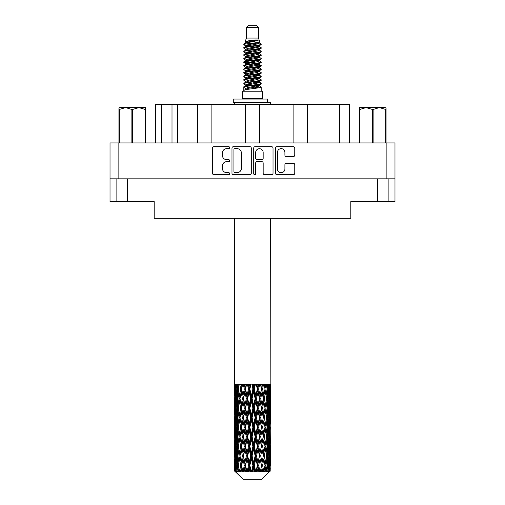 <?xml version="1.0" encoding="UTF-8"?>
<svg xmlns="http://www.w3.org/2000/svg" width="505" height="505" viewBox="0 0 505 505"><rect width="100%" height="100%" fill="white"/><g stroke="black" fill="none" stroke-linecap="round" stroke-linejoin="round"><path stroke-width="0.76" d="M277.428 168.96A3.743 3.743 0 0 0 281.171 172.704A3.743 3.743 0 0 0 284.908 168.96L284.908 164.731A1.401 1.401 0 0 1 286.31 163.33L293.373 163.33A1.401 1.401 0 0 1 294.768 164.731L294.768 173.259A1.401 1.401 0 0 1 293.373 174.661L276.866 174.661A1.401 1.401 0 0 1 275.471 173.259L275.471 148.085A1.401 1.401 0 0 1 276.866 146.69L293.373 146.69A1.401 1.401 0 0 1 294.768 148.085L294.768 155.149A1.401 1.401 0 0 1 293.373 156.55L286.31 156.55A1.401 1.401 0 0 1 284.908 155.149L284.908 152.39A3.743 3.743 0 0 0 281.171 148.647A3.743 3.743 0 0 0 277.428 152.39L277.428 168.96M254.703 174.661A0.978 0.978 0 0 0 255.681 173.682L255.681 163.052A1.401 1.401 0 0 1 257.083 161.65L261.767 161.65A1.401 1.401 0 0 1 263.162 163.052L263.162 173.259A1.401 1.401 0 0 0 264.563 174.661L271.627 174.661A1.401 1.401 0 0 0 273.022 173.259L273.022 148.085A1.401 1.401 0 0 0 271.627 146.69L255.12 146.69A1.401 1.401 0 0 0 253.725 148.085L253.725 173.682A0.978 0.978 0 0 0 254.703 174.661M251.275 173.259L251.275 148.085A1.401 1.401 0 0 0 249.88 146.69L233.373 146.69A1.401 1.401 0 0 0 231.978 148.085L231.978 173.259A1.401 1.401 0 0 0 233.373 174.661L249.88 174.661A1.401 1.401 0 0 0 251.275 173.259M394.979 178.839L110.021 178.839L110.021 142.934L394.979 142.934L394.979 201.634L377.45 201.634L377.45 178.839M226.802 148.647L228.727 148.647A0.978 0.978 0 0 0 229.706 147.668A0.978 0.978 0 0 0 228.727 146.69L213.868 146.69A1.401 1.401 0 0 0 212.466 148.085L212.466 173.259A1.401 1.401 0 0 0 213.868 174.661L228.727 174.661A0.978 0.978 0 0 0 229.706 173.682A0.978 0.978 0 0 0 228.727 172.704L226.802 172.704A4.476 4.476 0 0 1 222.326 168.228L222.326 166.126A4.476 4.476 0 0 1 226.802 161.65L228.727 161.65A0.978 0.978 0 0 0 229.706 160.672A0.978 0.978 0 0 0 228.727 159.694L226.802 159.694A4.476 4.476 0 0 1 222.326 155.218L222.326 153.122A4.476 4.476 0 0 1 226.802 148.647M293.108 142.934L293.108 104.611L259.627 104.611L259.627 142.934M197.644 142.934L197.644 104.611L177.697 104.611L177.697 142.934M245.373 142.934L245.373 104.611L211.892 104.611L211.892 142.934M110.021 178.839L110.021 201.634L116.863 201.634L116.863 178.839M127.55 178.839L127.55 201.634L154.189 201.634L154.189 218.305L350.811 218.305L350.811 201.634L377.45 201.634M388.137 178.839L388.137 201.634L388.137 178.839M127.55 201.634L116.863 201.634M155.616 142.934L155.616 104.611L177.697 104.611M339.695 142.934L339.695 104.611L307.356 104.611L307.356 142.934M339.695 104.611L349.384 104.611L349.384 142.934M211.892 104.611L197.644 104.611M259.627 104.611L245.373 104.611M307.356 104.611L293.108 104.611M234.913 148.647A0.978 0.978 0 0 0 233.935 149.625L233.935 171.719A0.978 0.978 0 0 0 234.913 172.704L236.94 172.704A4.476 4.476 0 0 0 241.415 168.228L241.415 153.122A4.476 4.476 0 0 0 236.94 148.647L234.913 148.647M263.162 152.459A3.743 3.743 0 0 0 259.425 148.716A3.743 3.743 0 0 0 255.681 152.459L255.681 158.299A1.401 1.401 0 0 0 257.083 159.694L261.767 159.694A1.401 1.401 0 0 0 263.162 158.299L263.162 152.459M119.761 107.603L118.927 108.386L118.927 109.452L118.927 108.386L119.761 107.603L125.587 107.603L119.3 109.452L119.3 142.934M118.927 142.934L118.927 109.452L119.3 109.452M145.2 142.934L145.2 109.452L138.913 107.603L145.573 107.603L145.573 142.934M145.2 109.452L145.573 109.452M131.881 142.934L131.881 109.452L125.587 107.603L138.913 107.603L132.619 109.452L132.619 142.934M131.881 109.452L132.619 109.452M125.587 107.603L139.374 107.603M246.516 27.39L258.484 27.39L256.344 25.25L248.656 25.25L246.516 27.39L246.516 38.071L245.001 41.732L246.251 42.603M258.484 27.39L258.484 38.071L246.516 38.071M262.329 91.216L242.671 91.216L242.671 98.342L262.329 98.342L262.329 91.216M245.02 98.342L245.02 99.056M259.98 98.342L259.98 99.056M258.699 39.952L247.715 42.161L244.054 44.023C243.947 42.799 256.332 41.473 258.699 39.952L254.975 39.952C249.476 40.577 246.15 41.17 245.001 41.732M244.054 44.023L244.029 44.857L246.251 46.17M258.484 38.071L259.848 41.965L257.285 43.051L247.715 44.831L245.739 45.721L246.017 46.043M259.999 41.732C260.738 42.767 243.505 43.714 243.808 44.61M260.946 44.023L261.192 44.61L260.529 44.61L260.946 44.023L258.983 42.729L259.261 43.051L257.285 43.941L246.017 46.29L243.808 47.722L244.029 48.423L246.017 49.61M257.291 82.227L261.192 83.344C261.729 84.531 243.271 85.717 243.808 86.904L243.808 87.352L245.739 88.463L245.739 89.196M258.749 81.785L259.261 82.233L257.285 83.123L247.715 84.903L243.808 86.904M261.192 83.344L260.971 84.038L257.285 85.793L247.715 87.573L245.739 88.463M261.192 83.792C261.729 84.979 243.271 86.166 243.808 87.352L243.808 91.216M261.192 86.904C261.729 88.091 243.271 89.284 243.808 90.471L247.715 88.463L257.285 86.683L259.261 85.793L258.983 85.471L261.192 86.904L261.192 91.216M260.529 44.61C257.512 45.646 243.277 46.687 243.808 47.722M243.808 48.171C243.271 46.984 261.729 45.797 261.192 44.61L257.285 46.611L247.715 48.392L245.739 49.282L245.739 50.172M257.291 45.721L261.192 47.722C261.729 48.909 243.271 50.102 243.808 51.289L244.029 51.983L246.251 53.29M258.983 46.29L259.261 46.611L257.285 47.502L247.715 49.282L243.808 51.289M261.192 47.722L260.971 48.423L258.983 49.61L247.715 51.952L245.739 52.848L246.017 53.17M261.192 48.171C261.729 49.357 243.271 50.544 243.808 51.731M258.983 49.85L261.192 51.289C261.729 52.476 243.271 53.663 243.808 54.849L244.029 55.544L246.251 56.85M259.261 49.282L259.261 50.172L257.285 51.062L247.715 52.848L243.808 54.849M261.192 51.289L260.971 51.983L258.983 53.17L247.715 55.518L245.739 56.408L246.017 56.73M261.192 51.731C261.729 52.918 243.271 54.104 243.808 55.291M259.261 52.848L259.261 53.738L261.192 54.849C261.729 56.036 243.271 57.223 243.808 58.41L244.029 59.104L246.017 60.291M259.261 53.738L257.285 54.628L247.715 56.408L243.808 58.41M261.192 54.849L260.971 55.544L258.983 56.73L247.715 59.079L245.739 59.969L245.739 60.859M261.192 55.291C261.729 56.478 243.271 57.671 243.808 58.858M258.749 56.85L261.192 58.41C261.729 59.596 243.271 60.783 243.808 61.97L244.029 62.67L246.251 63.977M258.983 56.977L259.261 57.299L257.285 58.189L247.715 59.969L243.808 61.97M261.192 58.41L260.971 59.104L258.983 60.291L247.715 62.639L245.739 63.529L246.017 63.857M261.192 58.858C261.729 60.044 243.271 61.231 243.808 62.418M258.983 60.537L261.192 61.97C261.729 63.157 243.271 64.35 243.808 65.536L244.029 66.231L246.251 67.537M259.261 59.969L259.261 60.859L257.285 61.749L247.715 63.529L243.808 65.536M261.192 61.97L260.971 62.67L258.983 63.857L247.715 66.206L245.739 67.096L246.017 67.417M261.192 62.418C261.729 63.605 243.271 64.791 243.808 65.978M258.749 63.977L261.192 65.536C261.729 66.723 243.271 67.91 243.808 69.097L244.029 69.791L246.017 70.978M258.983 64.097L259.261 64.419L257.285 65.309L247.715 67.096L243.808 69.097M261.192 65.536L260.971 66.231L258.983 67.417L247.715 69.766L245.739 70.656L245.739 71.546M261.192 65.978C261.729 67.165 243.271 68.352 243.808 69.545M258.983 67.657L261.192 69.097C261.729 70.283 243.271 71.47 243.808 72.657L244.029 73.351L247.709 74.216M259.261 67.096L259.261 67.986L257.285 68.876L247.715 70.656L243.808 72.657M261.192 69.097L260.971 69.791L258.983 70.978L247.715 73.326L245.739 74.216L246.251 74.664M261.192 69.545C261.729 70.732 243.271 71.918 243.808 73.105M258.749 71.098L261.192 72.657C261.729 73.844 243.271 75.03 243.808 76.217L244.029 76.918L246.017 78.105M258.983 71.224L259.261 71.546L257.285 72.436L247.715 74.216L243.808 76.217M261.192 72.657L260.971 73.351L258.983 74.538L247.715 76.886L245.739 77.776L245.739 78.666M261.192 73.105C261.729 74.292 243.271 75.479 243.808 76.665M257.291 74.216L261.192 76.217C261.729 77.41 243.271 78.597 243.808 79.784L244.029 80.478L246.017 81.665M258.983 74.784L259.261 75.106L257.285 75.996L247.715 77.776L243.808 79.784M261.192 76.217L260.971 76.918L258.983 78.105L247.715 80.453L245.739 81.343L245.739 82.233M261.192 76.665C261.729 77.852 243.271 79.039 243.808 80.226M258.983 78.344L261.192 79.784C261.729 80.97 243.271 82.157 243.808 83.344L244.029 84.038L246.251 85.345M259.261 77.776L259.261 78.666L257.285 79.556L247.715 81.343L243.808 83.344M261.192 79.784L260.971 80.478L258.983 81.665L247.715 84.013L245.739 84.903L246.017 85.225M261.192 80.226C261.729 81.412 243.271 82.605 243.808 83.792M246.686 45.109L248.933 45.463M245.967 45.425L247.709 45.721M256.067 46.87L258.314 47.224M246.686 52.236L248.933 52.589M257.291 53.732L259.033 54.029M245.967 52.552L247.709 52.848M256.067 53.991L258.314 54.344M246.686 55.796L248.933 56.15M257.291 57.299L259.033 57.589M245.967 56.112L247.709 56.408M243.984 62.197L248.933 63.276M257.291 64.419L259.033 64.716M245.967 63.239L247.709 63.535M256.067 64.678L261.016 65.757M257.291 71.546L259.033 71.836M246.686 73.604L248.933 73.957M257.291 75.106L259.033 75.403M256.067 75.365L258.314 75.718M256.067 82.485L258.314 82.839M246.686 84.291L248.933 84.644M254.23 85.345L259.033 86.084M245.967 84.606L247.709 84.903M256.067 86.052L258.314 86.405M270.257 468.204L270.143 471.203L269.91 465.427L270.169 458.868L270.194 471.203M270.308 449.324L270.308 462.454L270.295 446.344L270.169 452.897L269.91 446.344L270.169 439.773L270.295 446.344M270.295 427.249L270.169 433.814L269.91 427.249L270.169 420.678L270.308 443.358L270.244 436.787L269.462 436.787M270.308 411.133L270.308 424.263L270.295 408.154L270.169 414.725L269.91 408.154L270.169 401.595L270.295 408.154L270.308 392.038L270.308 405.174M234.692 218.305L234.692 395.623L234.756 389.065L235.538 389.065M270.308 218.305L270.169 395.623L270.112 384.292L269.752 386.085L269.638 384.292L269.209 384.292L269.563 389.065L269.058 395.623L268.433 389.065L268.9 384.292L268.307 384.292L268.105 386.085L267.902 384.292L267.151 384.292L267.757 389.065L266.905 395.623L265.952 389.065L266.659 384.292L265.769 384.292L265.485 386.085L265.188 384.292L264.172 384.292L264.992 389.065L263.85 395.623L262.625 389.065L263.528 384.292L262.398 384.292L262.044 386.085L261.685 384.292L260.46 384.292L261.445 389.065L260.081 395.623L258.661 389.065L259.703 384.292L258.402 384.292L258.005 386.085L257.6 384.292L256.25 384.292L257.335 389.065L255.839 395.623L254.312 389.065L255.423 384.292L254.04 384.292L253.617 386.085L253.201 384.292L251.799 384.292L252.923 389.065L251.383 395.623L249.849 389.065L250.966 384.292L249.577 384.292L249.161 386.085L248.75 384.292L247.399 384.292L248.479 389.065L246.995 395.623L245.556 389.065L246.598 384.292L245.297 384.292L244.919 386.085L244.54 384.292L243.315 384.292L244.294 389.065L242.956 395.623L241.693 389.065L242.608 384.292L241.472 384.292L241.15 386.085L240.828 384.292L239.806 384.292L240.62 389.065L239.515 395.623L238.511 389.065L239.231 384.292L238.341 384.292L238.095 386.085L237.849 384.292L237.097 384.292L237.691 389.065L236.895 395.623L236.214 389.065L236.693 384.292L236.1 384.292L235.942 386.085L235.791 384.292L235.362 384.292L235.696 389.065L235.248 395.623L235.153 384.292L234.831 386.085L234.692 384.292L234.756 389.065M270.308 384.292L270.308 392.038M267.48 389.065L268.433 389.065L268.818 392.966M267.902 384.292L267.94 384.621M265.188 384.292L265.485 386.085L264.961 389.065L265.952 389.065L266.804 394.891M259.444 398.609L258.005 405.174L256.521 398.609L258.005 392.038L259.444 398.609L259.778 398.609L257.784 389.065L258.661 389.065L260.081 395.623L261.445 389.065L262.625 389.065L263.85 395.623L263.395 398.609L260.738 384.292M261.685 384.292L262.101 385.788M261.445 389.065L261.287 388.276M257.6 384.292L258.005 386.085L257.784 389.065L256.748 384.292M255.151 398.609L253.617 405.174L252.077 398.609L253.617 392.038L255.151 398.609L255.707 398.609L255.839 395.623L257.335 389.065L257.784 389.065L258.005 392.038M253.201 384.292L253.573 389.065L252.5 384.292M250.688 398.609L249.161 405.174L247.665 398.609L249.161 392.038L250.688 398.609L251.427 398.609L251.383 395.623L252.898 388.976M249.874 388.976L249.293 389.065L248.245 384.292M248.75 384.292L249.161 392.038M245.815 390.258L246.995 395.623L248.473 389.033M244.54 384.292L245.222 389.065L244.262 384.292M242.375 398.609L241.15 405.174L240.008 398.609L241.15 392.038L242.375 398.609L243.341 398.609L242.956 395.623L244.294 389.065L245.222 389.065L244.919 392.038L246.339 398.609L244.919 405.174L243.555 398.609L244.919 392.038M240.828 384.292L241.605 389.065L240.797 384.292M239.048 398.609L238.095 405.174L237.243 398.609L238.095 392.038L239.048 398.609L240.039 398.609L239.515 395.623L240.62 389.065L241.605 389.065L241.15 392.038M237.06 394.159L237.691 389.065L238.669 389.065L238.095 386.085M235.582 390.567L235.696 389.065L236.605 389.065M234.705 398.609L234.831 392.038L235.09 398.609L234.831 405.174L234.705 398.609L234.743 414.927M261.312 479.75L269.904 471.203L261.312 479.75L243.688 479.75L234.762 471.203L234.831 468.406L234.92 471.203L235.784 471.916L235.204 471.203L234.932 465.427L235.248 458.868L235.696 465.427L235.204 471.203M240.62 427.249L239.515 433.814L238.511 427.249L239.515 420.678L240.62 427.249L241.605 427.249L241.15 430.235L242.375 436.787L241.15 443.358L240.008 436.787L241.605 427.249L240.008 417.704L241.15 411.133L242.375 417.704L241.15 424.263L240.412 420.091M240.62 446.344L239.515 452.897L238.511 446.344L239.515 439.773L240.62 446.344L241.605 446.344L240.412 453.496L241.15 449.324L242.375 455.882L241.15 462.454L240.008 455.882L241.605 446.344L240.412 439.173M235.027 386.868L234.831 386.085M235.557 396.905L235.248 395.623M235.027 391.261L234.831 392.038M235.09 398.609L235.942 398.609M235.027 405.951L234.831 405.174M234.756 408.154L235.538 408.154M234.705 417.704L234.831 411.133L235.09 417.704L234.831 424.263L234.705 417.704L234.705 436.787L234.831 430.235L235.09 436.787L234.831 443.358L234.705 436.787M234.932 408.154L235.248 401.595L235.696 408.154L235.248 414.725L234.932 408.154M235.437 398.609L235.942 392.038L236.567 398.609L235.942 405.174L235.437 398.609M236.334 387.808L235.942 386.085M237.344 397.757L236.895 395.623M236.334 390.327L235.942 392.038M236.567 398.609L237.52 398.609M236.334 406.891L235.942 405.174M235.557 400.32L235.248 401.595M235.696 408.154L236.605 408.154M235.557 416L235.248 414.725M235.027 410.35L234.831 411.133M235.09 417.704L235.942 417.704M234.756 427.249L235.538 427.249M235.027 425.046L234.831 424.263M234.932 427.249L235.248 420.678L235.696 427.249L235.248 433.814L234.932 427.249M235.437 417.704L235.942 411.133L236.567 417.704L235.942 424.263L235.437 417.704M236.214 408.154L236.895 401.595L237.691 408.154L236.895 414.725L236.214 408.154M238.669 389.065L238.095 392.038M237.691 408.154L238.669 408.154L238.095 405.174M237.344 399.468L236.895 401.595M237.344 416.852L236.895 414.725M236.334 409.41L235.942 411.133M236.567 417.704L237.52 417.704M236.334 425.986L235.942 424.263M235.557 419.409L235.248 420.678M235.696 427.249L236.605 427.249M235.027 429.452L234.831 430.235M235.09 436.787L235.942 436.787M235.557 435.089L235.248 433.814M234.743 439.565L234.705 455.882L234.831 449.324L235.09 455.882L234.831 462.454L234.705 455.882M234.756 446.344L235.538 446.344M235.027 444.141L234.831 443.358M235.437 436.787L235.942 430.235L236.567 436.787L235.942 443.358L235.437 436.787M236.214 427.249L236.895 420.678L237.691 427.249L236.895 433.814L236.214 427.249M237.243 417.704L238.095 411.133L239.048 417.704L238.095 424.263L237.243 417.704M238.511 408.154L239.515 401.595L240.62 408.154L239.515 414.725L238.511 408.154M241.693 389.065L242.45 384.292L241.472 384.292M243.555 398.609L241.605 389.065L240.412 396.223M240.62 408.154L241.605 408.154L240.412 401.002M241.693 408.154L242.956 401.595L244.294 408.154L242.956 414.725L241.15 405.174M240.039 398.609L239.515 401.595M239.048 417.704L240.039 417.704L239.515 414.725M238.669 408.154L238.095 411.133M237.691 427.249L238.669 427.249L238.095 424.263M237.344 418.557L236.895 420.678M237.344 435.935L236.895 433.814M236.334 428.511L235.942 430.235M236.567 436.787L237.52 436.787M234.932 446.344L235.248 439.773L235.696 446.344L235.248 452.897L234.932 446.344M235.557 438.491L235.248 439.773M235.696 446.344L236.605 446.344M236.334 445.082L235.942 443.358M235.027 448.541L234.831 449.324M235.09 455.882L235.942 455.882M235.557 454.178L235.248 452.897M234.743 458.666L234.762 471.203M234.756 465.427L235.538 465.427M235.027 463.236L234.831 462.454M236.214 446.344L236.895 439.773L237.691 446.344L236.895 452.897L236.214 446.344M237.243 436.787L238.095 430.235L239.048 436.787L238.095 443.358L237.243 436.787M245.556 389.065L245.222 389.065L246.206 384.292L245.297 384.292M246.339 398.609L247.216 398.609L245.222 389.065L242.956 401.595M247.665 398.609L247.216 398.609L246.995 395.623M244.294 408.154L245.222 408.154L243.341 398.609L241.15 411.133M245.556 408.154L246.995 401.595L248.479 408.154L246.995 414.725L245.556 408.154L245.222 408.154L244.919 405.174M242.375 417.704L243.341 417.704L241.605 408.154L240.412 415.318M243.555 417.704L244.919 411.133L246.339 417.704L244.919 424.263L242.956 414.725M241.693 427.249L241.15 424.263L241.605 427.249L243.341 417.704L242.956 420.678L244.294 427.249L242.956 433.814L241.693 427.249L242.956 420.678M240.039 417.704L239.515 420.678M239.048 436.787L240.039 436.787L239.515 433.814M238.669 427.249L238.095 430.235M237.691 446.344L238.669 446.344L238.095 443.358M237.344 437.646L236.895 439.773M235.437 455.882L235.942 449.324L236.567 455.882L235.942 462.454L235.437 455.882M236.334 447.607L235.942 449.324M236.567 455.882L237.52 455.882M237.344 455.03L236.895 452.897M235.557 457.587L235.248 458.868M235.696 465.427L236.605 465.427M236.334 464.171L235.942 462.454M269.525 471.203L270.143 471.203M235.027 467.63L234.831 468.406M237.243 455.882L238.095 449.324L239.048 455.882L238.095 462.454L237.243 455.882M235.298 471.203L236.125 471.916L235.709 471.203L235.942 468.406L236.195 471.203L237.198 471.916L236.214 465.427L236.895 458.868L237.691 465.427L236.984 471.203L237.861 471.916L238.095 468.406L238.486 471.203L239.572 471.916L238.511 465.427L239.515 458.868L240.62 465.427L239.648 471.203L240.519 471.916L241.15 468.406L241.661 471.203L242.766 471.916L241.693 465.427L242.956 458.868L244.294 465.427L243.113 471.203L243.928 471.916L244.919 468.406L245.512 471.203L246.566 471.916L246.819 471.203L245.556 465.427L246.995 458.868L248.479 465.427L247.172 471.203L247.879 471.916L248.523 471.203L249.161 468.406L249.805 471.203L250.739 471.916L251.193 471.203L249.849 465.427L251.383 458.868L252.923 465.427L251.566 471.203L252.115 471.916L252.967 471.203L253.617 468.406L254.267 471.203L255.025 471.916L255.656 471.203L254.312 465.427L255.839 458.868L257.335 465.427L256.022 471.203L256.376 471.916L257.38 471.203L258.005 468.406L258.623 471.203L259.147 471.916L259.917 471.203L258.661 465.427L260.081 458.868L261.445 465.427L260.397 471.916L261.483 471.203L262.044 468.406L262.859 471.916L263.711 471.203L262.625 465.427L263.85 458.868L264.992 465.427L263.919 471.916L265.024 471.203L265.485 468.406L265.914 471.916L266.798 471.203L265.952 465.427L266.905 458.868L267.757 465.427L266.728 471.916L267.783 471.203L268.105 468.406L268.13 471.916L268.988 471.203L268.433 465.427L269.058 458.868L269.563 465.427L269.127 471.203L268.635 471.916L269.575 471.203L269.752 468.406L269.904 471.203L269.575 471.203M234.92 471.203L243.688 479.75M268.414 471.203L267.783 471.203M265.92 471.203L265.024 471.203M262.587 471.203L261.483 471.203M260.252 471.203L259.917 471.203M258.623 471.203L257.38 471.203M256.022 471.203L255.656 471.203M254.267 471.203L252.967 471.203M251.566 471.203L251.193 471.203M249.805 471.203L248.523 471.203M247.172 471.203L246.819 471.203M245.512 471.203L244.332 471.203M243.113 471.203L242.798 471.203M241.661 471.203L240.651 471.203M238.486 471.203L237.716 471.203M236.195 471.203L235.709 471.203M252.077 398.609L251.427 398.609L249.293 389.065L250.36 384.292L249.577 384.292M248.479 389.065L249.293 389.065L247.216 398.609L246.995 401.595M248.479 408.154L249.293 408.154L247.216 398.609L244.919 411.133M249.849 408.154L251.383 401.595L252.923 408.154L251.383 414.725L249.849 408.154L249.293 408.154L249.161 405.174M246.339 417.704L247.216 417.704L245.222 408.154L243.341 417.704L245.222 427.249L244.919 424.263M247.665 417.704L249.161 411.133L250.688 417.704L249.161 424.263L247.665 417.704L247.216 417.704L246.995 414.725M244.294 427.249L245.222 427.249L244.919 430.235L246.339 436.787L244.919 443.358L243.555 436.787L244.919 430.235M242.375 436.787L243.341 436.787L241.605 427.249L240.412 434.407M243.555 436.787L242.956 433.814M241.693 446.344L242.956 439.773L244.294 446.344L242.956 452.897L241.15 443.358M240.039 436.787L239.515 439.773M239.048 455.882L240.039 455.882L239.515 452.897M238.669 446.344L238.095 449.324M237.344 456.741L236.895 458.868M237.691 465.427L238.669 465.427L238.095 462.454M236.334 466.689L235.942 468.406M245.556 427.249L246.995 420.678L248.479 427.249L246.995 433.814L245.556 427.249L245.222 427.249L247.216 417.704L246.995 420.678M254.312 389.065L253.573 389.065L253.617 392.038M256.521 398.609L255.707 398.609L253.573 389.065L254.646 384.292L254.04 384.292M252.923 389.065L253.573 389.065L251.427 398.609L251.383 401.595M252.923 408.154L253.573 408.154L251.427 398.609L249.293 408.154L249.161 411.133M254.312 408.154L255.839 401.595L257.335 408.154L255.839 414.725L254.312 408.154L253.573 408.154L253.617 405.174M250.688 417.704L251.427 417.704L249.293 408.154L247.216 417.704L249.293 427.249L249.161 424.263M252.077 417.704L253.617 411.133L255.151 417.704L253.617 424.263L252.077 417.704L251.427 417.704L251.383 414.725M248.479 427.249L249.293 427.249L249.161 430.235L250.688 436.787L249.161 443.358L247.665 436.787L249.161 430.235M246.339 436.787L247.216 436.787L245.222 427.249L242.956 439.773M247.665 436.787L247.216 436.787L246.995 433.814M244.294 446.344L245.222 446.344L243.341 436.787L241.605 446.344L242.956 452.897M245.556 446.344L246.995 439.773L248.479 446.344L246.995 452.897L245.556 446.344L245.222 446.344L244.919 443.358M242.375 455.882L243.341 455.882L242.956 458.868M240.62 465.427L241.605 465.427L240.412 458.275M241.693 465.427L241.15 462.454M240.039 455.882L239.515 458.868M238.669 465.427L238.095 468.406M243.555 455.882L244.919 449.324L246.339 455.882L244.919 462.454L243.341 455.882L245.222 446.344L244.919 449.324M249.849 427.249L251.383 420.678L252.923 427.249L251.383 433.814L249.849 427.249L249.293 427.249L251.427 417.704L251.383 420.678M260.706 398.609L262.044 392.038L263.307 398.609L262.044 405.174L260.706 398.609L259.778 398.609L260.081 395.623M257.335 408.154L257.784 408.154L255.707 398.609L255.839 401.595M258.661 408.154L260.081 401.595L261.445 408.154L260.081 414.725L258.661 408.154L257.784 408.154L258.005 405.174M255.151 417.704L255.707 417.704L253.573 408.154L253.617 411.133M256.521 417.704L258.005 411.133L259.444 417.704L258.005 424.263L256.521 417.704L255.707 417.704L255.839 414.725M252.923 427.249L253.573 427.249L251.427 417.704L258.794 384.292M254.312 427.249L255.839 420.678L257.335 427.249L255.839 433.814L254.312 427.249L253.573 427.249L253.617 424.263M250.688 436.787L251.427 436.787L249.293 427.249L247.216 436.787L246.995 439.773M252.077 436.787L253.617 430.235L255.151 436.787L253.617 443.358L252.077 436.787L251.427 436.787L251.383 433.814M248.479 446.344L249.293 446.344L247.216 436.787L245.222 446.344L247.216 455.882L246.995 452.897M249.849 446.344L251.383 439.773L252.923 446.344L251.383 452.897L249.849 446.344L249.293 446.344L249.161 443.358M246.339 455.882L247.216 455.882L246.995 458.868M244.294 465.427L245.222 465.427L243.341 455.882L241.15 468.406M245.556 465.427L245.222 465.427L244.919 462.454M242.766 471.916L241.605 465.427L240.519 471.916M247.665 455.882L249.161 449.324L250.688 455.882L249.161 462.454L247.665 455.882L247.216 455.882L249.293 446.344L249.161 449.324M261.445 408.154L259.778 398.609L262.044 386.085M263.528 384.292L262.55 384.292L261.659 389.065L262.044 392.038M263.307 398.609L264.992 408.154L263.85 414.725L262.625 408.154L263.85 401.595L264.588 405.767L263.395 398.609L264.588 391.444M262.625 408.154L261.659 408.154L262.044 405.174M259.444 417.704L259.778 417.704L257.784 408.154L259.778 398.609L260.081 401.595M260.706 417.704L262.044 411.133L263.307 417.704L262.044 424.263L260.706 417.704L259.778 417.704L260.081 414.725M257.335 427.249L257.784 427.249L255.707 417.704L257.784 408.154L258.005 411.133M258.661 427.249L260.081 420.678L261.445 427.249L260.081 433.814L258.661 427.249L257.784 427.249L258.005 424.263M255.151 436.787L255.707 436.787L253.573 427.249L255.707 417.704L255.839 420.678M256.521 436.787L258.005 430.235L259.444 436.787L258.005 443.358L256.521 436.787L255.707 436.787L255.839 433.814M252.923 446.344L253.573 446.344L251.427 436.787L253.573 427.249L253.617 430.235M254.312 446.344L255.839 439.773L257.335 446.344L255.839 452.897L254.312 446.344L253.573 446.344L253.617 443.358M250.688 455.882L251.427 455.882L249.293 446.344L251.427 436.787L251.383 439.773M252.077 455.882L253.617 449.324L255.151 455.882L253.617 462.454L252.077 455.882L251.427 455.882L251.383 452.897M248.479 465.427L249.293 465.427L247.216 455.882L244.919 468.406M249.849 465.427L249.293 465.427L249.161 462.454M246.566 471.916L245.222 465.427L243.928 471.916M264.38 398.609L265.485 392.038L266.488 398.609L265.485 405.174L264.38 398.609L263.395 398.609L261.659 408.154L262.044 411.133M264.588 386.685L264.229 384.463M267.309 398.609L268.105 392.038L268.786 398.609L268.105 405.174L267.309 398.609L266.331 398.609L266.905 395.623M264.961 389.065L265.485 392.038M265.952 408.154L266.905 401.595L267.757 408.154L266.905 414.725L265.952 408.154L264.961 408.154L265.485 405.174M263.307 417.704L261.659 408.154L259.778 417.704L260.081 420.678M264.38 417.704L265.485 411.133L266.488 417.704L265.485 424.263L264.38 417.704L263.395 417.704L263.85 414.725M261.445 427.249L259.778 417.704L257.784 427.249L258.005 430.235M262.625 427.249L263.85 420.678L264.992 427.249L263.85 433.814L262.625 427.249L261.659 427.249L262.044 424.263M259.444 436.787L259.778 436.787L257.784 427.249L255.707 436.787L255.839 439.773M260.706 436.787L262.044 430.235L263.307 436.787L262.044 443.358L260.706 436.787L259.778 436.787L260.081 433.814M257.335 446.344L257.784 446.344L255.707 436.787L253.573 446.344L253.617 449.324M258.661 446.344L260.081 439.773L261.445 446.344L260.081 452.897L258.661 446.344L257.784 446.344L258.005 443.358M255.151 455.882L255.707 455.882L253.573 446.344L251.427 455.882L251.383 458.868M256.521 455.882L258.005 449.324L259.444 455.882L258.005 462.454L256.521 455.882L255.707 455.882L255.839 452.897M252.923 465.427L253.573 465.427L251.427 455.882L249.293 465.427L249.161 468.406M254.312 465.427L253.573 465.427L253.617 462.454M250.739 471.916L249.293 465.427L247.879 471.916M267.656 388.212L268.105 386.085M268.666 397.347L269.058 395.623M267.656 389.917L268.105 392.038M267.656 407.295L268.105 405.174M266.331 398.609L266.905 401.595M267.309 417.704L268.105 411.133L268.786 417.704L268.105 424.263L267.309 417.704L266.331 417.704L266.905 414.725M264.961 408.154L265.485 411.133M264.588 424.856L263.85 420.678M265.952 427.249L266.905 420.678L267.757 427.249L266.905 433.814L265.952 427.249L264.961 427.249L265.485 424.263M263.307 436.787L262.044 430.235M264.38 436.787L265.485 430.235L266.488 436.787L265.485 443.358L264.38 436.787L263.395 436.787L263.85 433.814M261.445 446.344L260.081 439.773M262.625 446.344L263.85 439.773L264.992 446.344L263.85 452.897L262.625 446.344L261.659 446.344L262.044 443.358M259.444 455.882L259.778 455.882L257.784 446.344L258.005 449.324M260.706 455.882L262.044 449.324L263.307 455.882L262.044 462.454L260.706 455.882L259.778 455.882L260.081 452.897M257.335 465.427L257.784 465.427L255.707 455.882L255.839 458.868M258.661 465.427L257.784 465.427L258.005 462.454M255.025 471.916L253.573 465.427L253.617 468.406M268.433 408.154L269.058 401.595L269.563 408.154L269.058 414.725L268.433 408.154L267.48 408.154M269.304 398.609L269.752 392.038L269.752 405.174L269.304 398.609L268.395 398.609M269.443 387.367L269.752 386.085M269.91 389.065L269.058 389.065M269.973 396.406L270.169 395.623M269.443 390.769L269.752 392.038M269.443 406.449L269.752 405.174M268.666 399.872L269.058 401.595M268.666 416.442L269.058 414.725M267.656 409.006L268.105 411.133M267.656 426.39L268.105 424.263M266.331 417.704L266.905 420.678M267.309 436.787L268.105 430.235L268.786 436.787L268.105 443.358L267.309 436.787L266.331 436.787L266.905 433.814M264.961 427.249L265.485 430.235M264.588 443.958L263.85 439.773M265.952 446.344L266.905 439.773L267.757 446.344L266.905 452.897L265.952 446.344L264.961 446.344L265.485 443.358M263.307 455.882L262.044 449.324M264.38 455.882L265.485 449.324L266.488 455.882L265.485 462.454L264.38 455.882L263.395 455.882L263.85 452.897M261.445 465.427L260.081 458.868M262.625 465.427L261.659 465.427L262.044 462.454M259.147 471.916L257.784 465.427L258.005 468.406M268.433 427.249L269.058 420.678L269.563 427.249L269.058 433.814L268.433 427.249L267.48 427.249M269.304 417.704L269.752 411.133L269.752 424.263L269.304 417.704L268.395 417.704M270.244 398.609L269.462 398.609M269.973 400.812L270.169 401.595M269.91 408.154L269.058 408.154M269.973 415.508L270.169 414.725M269.443 409.858L269.752 411.133M269.443 425.538L269.752 424.263M268.666 418.967L269.058 420.678M268.666 435.531L269.058 433.814M267.656 428.101L268.105 430.235M267.656 445.492L268.105 443.358M266.331 436.787L266.905 439.773M267.309 455.882L268.105 449.324L268.786 455.882L268.105 462.454L267.309 455.882L266.331 455.882L266.905 452.897M264.961 446.344L265.485 449.324M264.588 463.047L263.85 458.868M265.952 465.427L264.961 465.427L265.485 462.454M262.859 471.916L262.044 468.406M268.433 446.344L269.058 439.773L269.563 446.344L269.058 452.897L268.433 446.344L267.48 446.344M269.304 436.787L269.752 430.235L269.752 443.358L269.304 436.787L268.395 436.787M270.244 417.704L269.462 417.704M269.973 419.901L270.169 420.678M269.91 427.249L269.058 427.249M269.973 434.597L270.169 433.814M269.443 428.953L269.752 430.235M269.443 444.64L269.752 443.358M268.666 438.05L269.058 439.773M268.666 454.62L269.058 452.897M267.656 447.196L268.105 449.324M267.656 464.575L268.105 462.454M266.331 455.882L266.905 458.868M264.961 465.427L265.485 468.406M269.304 455.882L269.752 449.324L269.752 462.454L269.304 455.882L268.395 455.882M269.973 438.99L270.169 439.773M269.91 446.344L269.058 446.344M269.973 453.679L270.169 452.897M269.443 448.049L269.752 449.324M269.443 463.729L269.752 462.454M268.666 457.145L269.058 458.868M268.433 465.427L267.48 465.427M267.656 466.279L268.105 468.406M270.244 455.882L269.462 455.882M270.295 465.427L270.308 462.454M269.973 458.085L270.169 458.868M269.91 465.427L269.058 465.427M269.443 467.131L269.752 468.406M254.975 39.952L247.715 41.271L245.739 42.161L246.017 42.483M259.033 73.926L258.983 74.538M252.5 86.683L258.314 87.851M249.912 51.51L252.5 51.952M246.017 85.471L245.739 85.793L245.739 84.903M252.5 47.502L255.088 47.95M259.033 63.239L259.261 64.419M252.5 75.996L255.088 76.444M249.912 62.197L252.5 62.639M246.017 74.784L245.739 75.106L245.739 74.216M257.291 84.903L258.983 85.471M263.919 471.916L264.588 467.813M260.397 471.916L264.588 448.73M256.376 471.916L264.588 429.635M270.112 384.292L269.298 384.292M252.115 471.916L259.778 436.787L264.588 410.54M268.9 384.292L267.972 384.292M266.659 384.292L265.674 384.292M255.423 384.292L254.646 384.292M250.966 384.292L250.36 384.292M246.598 384.292L246.206 384.292M239.326 384.292L238.341 384.292M237.028 384.292L236.1 384.292M235.709 384.292L234.888 384.292M233.266 102.616L233.266 99.056L267.814 99.056L267.814 102.616L233.266 102.616M270.308 104.611L270.308 102.616L267.814 102.616M234.692 102.616L234.692 104.611M386.072 108.386L385.239 107.603L386.072 108.386L386.072 142.934M385.7 142.934L385.7 109.452L379.413 107.603L385.239 107.603M385.7 109.452L386.072 109.452M372.381 142.934L372.381 109.452L366.087 107.603L379.413 107.603L373.119 109.452L373.119 142.934M372.381 109.452L373.119 109.452M359.427 142.934L359.427 107.603L366.087 107.603L359.8 109.452L359.8 142.934M359.427 109.452L359.8 109.452M364.2 107.603L366.087 107.603M379.413 107.603L379.937 107.603M118.858 142.934L118.858 178.839M386.142 178.839L386.142 142.934M161.316 104.611L161.316 142.934M172.003 142.934L172.003 104.611M267.322 102.616L267.322 99.056M234.692 401.595L234.692 414.725M234.692 420.678L234.692 433.814M234.692 439.773L234.692 452.897M234.692 458.868L234.692 471.203M245.739 42.161L245.739 43.051M259.261 45.721L259.261 46.611M245.739 56.408L245.739 57.299M245.739 63.529L245.739 64.419M259.261 74.216L259.261 75.106M259.261 81.343L259.261 82.233M258.983 81.905L260.971 83.091M244.029 73.351L246.017 74.538M259.261 42.161L259.261 43.051M245.739 45.721L245.739 46.611M245.739 52.848L245.739 53.738M259.261 56.408L259.261 57.299M245.739 67.096L245.739 67.986M259.261 70.656L259.261 71.546M259.261 84.903L259.261 85.793"/></g></svg>
